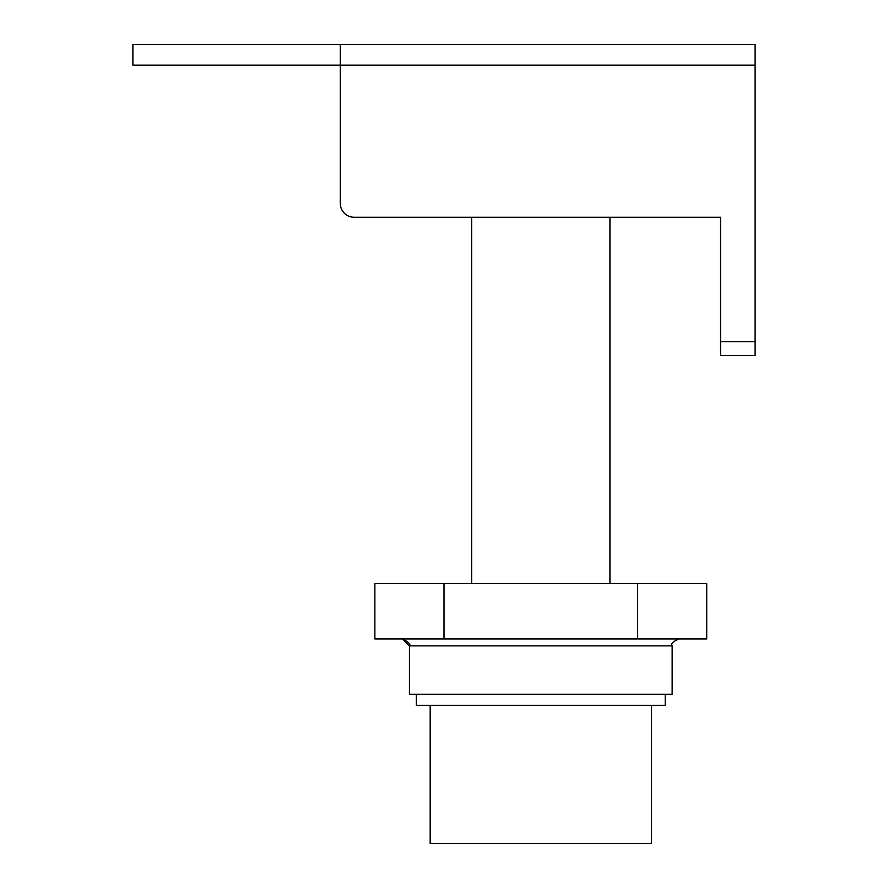 <?xml version="1.0" encoding="UTF-8"?>
<svg xmlns="http://www.w3.org/2000/svg" width="888" height="888" viewBox="0 0 888 888"><rect width="100%" height="100%" fill="white"/><g stroke="black" fill="none" stroke-linecap="round" stroke-linejoin="round"><path stroke-width="1.33" d="M755.111 65.146L755.111 355.511L720.545 355.511L720.545 217.238L354.123 217.238A13.831 13.831 0 0 1 340.293 203.408L340.293 44.4L755.111 44.4L755.111 65.146L132.889 65.146L132.889 44.4L340.293 44.4M720.545 217.238L676.501 217.238L720.545 217.238M405.072 217.238L354.123 217.238L405.072 217.238M672.149 645.876L409.435 645.876L409.435 694.272L672.149 694.272L672.149 645.876C670.595 643.867 672.893 641.558 679.065 638.96M374.869 583.649L374.869 638.96L444.011 638.96L444.011 583.649L374.869 583.649M444.011 583.649L706.715 583.649L706.715 638.96L444.011 638.96M651.415 705.327L651.415 843.6L430.181 843.6L430.181 705.327M665.234 694.272L665.234 705.327L416.35 705.327L416.35 694.272M720.545 341.68L755.111 341.68M637.584 583.649L637.584 638.96M409.435 645.876C410.922 644.377 408.613 642.068 402.53 638.96L409.435 645.876M676.179 639.593L678.943 638.96M609.934 217.238L609.934 583.649M471.661 217.238L471.661 583.649"/></g></svg>
